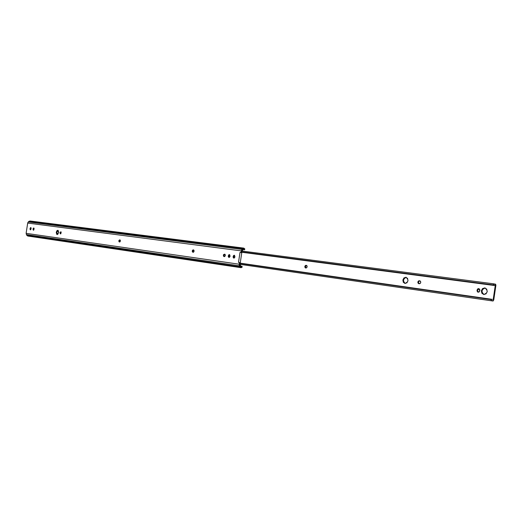 <?xml version="1.0" encoding="UTF-8"?>
<svg xmlns="http://www.w3.org/2000/svg" width="522" height="522" viewBox="0 0 522 522"><rect width="100%" height="100%" fill="white"/><g stroke="black" fill="none" stroke-linecap="round" stroke-linejoin="round"><path stroke-width="0.78" d="M59.978 232.753L60.696 231.827L61.107 231.957L60.572 232.845L59.978 232.753L60.904 231.853L60.598 233.863L59.958 232.949L60.572 232.845L60.793 233.83L60.611 232.649L61.191 232.062L60.826 233.817L60.389 233.83L59.978 232.753M118.833 240.844L119.655 239.852L120.236 240.12L120.347 241.275L119.701 242.051L118.912 241.64L118.944 240.44L119.655 239.852L120.354 240.374L119.714 242.051L118.833 240.844L119.447 240.942L118.833 240.844M120.086 239.963L119.447 240.942L119.753 242.038L119.447 240.942L120.086 239.963M192.246 250.945L193.212 249.868L193.779 250.038L194.125 250.971L193.61 252.139L192.566 252.106L192.227 251.18L192.598 250.142L193.505 249.907C194.386 250.847 194.269 251.637 193.14 252.276L192.246 250.945L192.872 251.043L192.246 250.945M193.682 249.973L192.872 251.043L193.297 252.276L192.872 251.043L193.682 249.973M223.357 255.225L224.688 254.155L223.984 255.323L223.357 255.225L223.599 254.566L224.701 254.162C225.654 255.134 225.524 255.956 224.323 256.609L223.579 256.295L223.357 255.225L223.984 255.323L224.467 256.615L223.984 255.323L224.845 254.221L225.126 254.429L225.302 255.741L224.656 256.563L224.01 256.57L223.357 255.225M58.64 232.564L57.12 234.515L56.259 232.238L56.852 232.329L57.427 234.489L56.852 232.329L56.259 232.238L57.048 230.554L58.196 230.515L58.679 232.153L57.844 234.254L56.696 234.293L56.259 232.238L57.779 230.293L58.64 232.564M240.074 262.631L239.82 264.315L240.074 262.631L238.508 262.396L239.989 252.426L241.555 252.655L239.989 252.426L240.929 252.55L241.177 250.867L240.929 252.55L241.555 252.655L241.81 250.971L241.555 252.655L240.622 252.531L241.764 252.72L240.283 262.677L241.764 252.72L239.989 252.426L238.508 262.396L239.441 262.533L239.187 264.217L26.12 233.334L26.818 235.35L27.796 236.029L240.916 267.662L239.879 266.807L26.818 235.35L239.879 266.807L239.402 265.822L26.354 234.58L239.402 265.822L239.441 262.533L240.074 262.631M233.758 256.896L234.124 258.116L233.758 256.896L233.125 256.791L233.575 255.512L234.404 255.278L233.758 256.896L233.823 256.459L233.19 256.354L234.254 255.238L234.926 256.589L234.724 257.496L233.804 258.155L233.119 257.281L233.19 256.354L233.823 256.459L234.561 255.375L234.854 257.033L233.797 258.149L233.125 256.791L233.758 256.896M228.904 256.224L229.262 257.437L228.904 256.224L228.271 256.126L228.721 254.853L229.543 254.619L228.904 256.224L228.969 255.787L228.342 255.689L229.393 254.573L230.052 255.924L229.85 256.824L228.943 257.476L228.271 256.609L228.342 255.689L228.969 255.787L229.693 254.71L229.987 256.361L228.936 257.476L228.271 256.126L228.904 256.224M34.002 228.186L33.382 230.254L33.095 228.682L33.519 228.023L34.06 228.31L33.702 230.137L33.056 228.871L33.734 227.977L34.113 229.014L33.382 230.254L33.003 229.217L33.643 228.962L33.056 228.871L33.643 228.962L34.002 228.186M31.033 227.788L30.622 229.797L30.087 229.51L30.126 228.277L30.654 227.579L31.131 228.062L30.726 229.719L30.087 228.466L30.765 227.572L31.137 228.61L30.407 229.843L30.035 228.806L30.674 228.558L30.087 228.466L30.674 228.558L31.033 227.788M58.066 230.404L56.852 232.329L58.066 230.404M243.781 248.12L30.028 221.002L28.938 221.361L242.593 248.609L28.938 221.361L28.266 221.954L241.849 249.399L28.266 221.954L27.679 223.07L241.177 250.867L242.593 248.609L243.781 248.12L244.89 249.072L244.44 249.79L243.689 248.987L242.952 249.301L241.81 250.971L243.369 249.02L244.44 249.79L244.89 249.072L243.859 248.133L242.593 248.609L241.177 250.867L27.679 223.07L26.12 233.334L239.187 264.217L239.265 265.463L240.335 267.401L241.281 267.655L242.208 267.088L240.916 267.662M239.95 265.28L240.427 266.266L239.95 265.28M241.986 266.266L241.066 266.794L240.427 266.266L241.171 266.807L241.986 266.266L242.208 267.088L241.986 266.266L240.309 266.018L241.986 266.266M244.44 249.79L242.723 249.568L244.44 249.79M30.896 221.485L30.1 221.015M30.035 221.002L28.938 221.361L27.751 222.75L26.12 233.334L26.818 235.35L27.803 236.029M27.829 236.035L28.723 235.827M404.981 283.446L404.942 283.439C402.005 280.908 402.318 278.852 405.888 277.273L407.565 278.422L407.995 280.712L406.925 282.793L404.981 283.446L403.304 282.285L402.88 280.007L403.95 277.932L405.946 277.28C408.876 279.831 408.55 281.887 404.981 283.446M406.26 277.358C403.023 278.918 402.69 280.953 405.248 283.466L403.924 282.389L403.499 280.105L404.57 278.03L406.26 277.358M478.7 288.568L479.77 290.871L478.968 292.085L477.434 291.87L477.01 290.493L477.656 288.888L478.968 288.633L479.835 289.703L479.77 290.871L478.132 292.242L477.095 289.938L478.7 288.568M483.803 294.519L483.75 294.512C480.357 291.759 480.697 289.553 484.768 287.903L486.713 289.155L487.235 291.615L486.028 293.84L483.803 294.519L481.865 293.26L481.349 290.806L482.55 288.588L484.853 287.916C488.233 290.689 487.881 292.894 483.803 294.519M483.842 294.473L482.472 293.364L481.956 290.911L483.157 288.692L485.166 287.981C481.388 289.599 481.016 291.791 484.051 294.545M491.541 300.692L493.127 300.985L493.773 299.882L492.938 301.005L492.129 300.489L491.339 300.757L239.82 264.295L491.045 300.711L491.209 299.582L239.957 263.414L491.209 299.582L491.045 300.711L491.541 300.692M491.528 299.563L239.963 263.362L491.528 299.563M493.166 299.785L495.274 285.371L493.166 299.785M306.355 265.365L307.008 265.848L307.158 266.833L306.16 268.021L305.083 267.669L304.802 266.507L305.409 265.463L306.375 265.365C307.51 266.442 307.373 267.329 305.957 268.021L305.592 267.969C304.457 266.899 304.587 266.011 305.996 265.313L306.355 265.365M419.283 280.751L420.38 281.156L420.771 282.174L420.425 283.263L419.29 283.779L418.194 283.368L417.828 282.063L418.559 280.908L419.753 280.816C421.182 282.043 421.026 283.028 419.29 283.779L418.827 283.714C417.404 282.493 417.554 281.508 419.283 280.751L419.903 280.856L418.774 281.371L418.429 282.454L419.296 283.779C418.031 282.474 418.233 281.502 419.903 280.856L419.283 280.751M495.208 285.266L494.393 285.501L493.649 285.045L241.66 251.956L493.649 285.045L494.38 285.501L495.208 285.266M493.499 284.953L241.673 251.898L493.499 284.953L241.673 251.898L493.349 284.927L493.518 283.798L241.803 251.01L493.518 283.798L493.988 283.981L493.518 283.798L493.499 284.953M495.071 284.222L493.988 283.981L494.491 284.366L495.385 284.131L495.874 285.475L493.773 299.882L495.9 285.162L495.58 284.216L494.066 284.092L495.071 284.222M306.531 265.411L305.429 266.605L306.062 268.027C305.109 266.944 305.266 266.07 306.531 265.411M479.033 288.659L478.061 289.208L477.617 290.591L477.702 290.036L477.095 289.938L477.702 290.036L479.033 288.659M306.492 265.398L305.996 265.313L306.492 265.398M240.531 265.352L240.29 265.985L240.342 264.373L240.531 265.352M242.71 249.542L242.391 251.089L242.71 249.542M239.82 264.302L491.339 300.757M239.996 263.121L492.305 299.367M241.621 252.237L494.393 285.501M493.962 283.948L495.378 284.131M240.355 264.393L492.938 301.005"/></g></svg>
